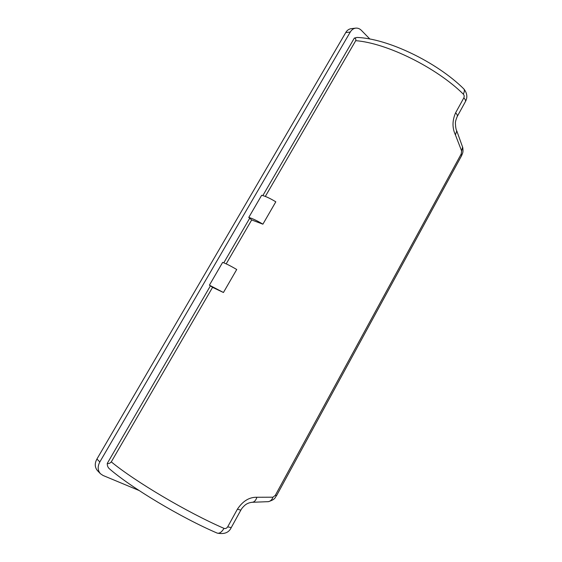 <?xml version="1.0" encoding="UTF-8"?>
<svg xmlns="http://www.w3.org/2000/svg" width="562" height="562" viewBox="0 0 562 562"><rect width="100%" height="100%" fill="white"/><g stroke="black" fill="none" stroke-linecap="round" stroke-linejoin="round"><path stroke-width="0.84" d="M276.616 495.536L275.317 495.319L272.97 497.194C272.015 499.73 270.491 501.22 268.397 501.655L267.793 501.718M111.283 461.88C109.773 463.439 108.445 463.931 107.3 463.348C107.173 465.617 107.869 467.422 109.393 468.778C131.332 487.844 181.245 517.714 217.234 533.12C219.496 533.689 221.751 532.109 224.006 528.371C187.216 512.404 135.133 481.564 111.283 461.88L212.562 287.358L223.444 292.493L236.714 269.507C230.891 266.072 226.205 263.697 222.643 262.384L209.408 285.166L223.444 292.493M96.938 459.028C94.578 463.334 94.718 467.163 97.352 470.506L100.436 473.724C97.648 470.457 97.444 466.53 99.832 461.95L96.938 459.028L345.749 32.568C347.014 30.355 348.805 29.055 351.124 28.676L355.627 28.149M139.011 490.471L103.015 475.459L100.436 473.724M231.242 527.592L227.68 526.854C226.648 528.35 225.418 528.856 224.006 528.371M272.97 497.194L256.904 497.258C255.893 500.377 254.347 502.049 252.261 502.288L251.895 502.28M256.904 497.258C249.317 497.082 242.812 501.058 237.403 509.193L227.68 526.854M99.832 461.95L350.259 32.062C351.672 29.73 353.526 28.416 355.802 28.128C357.853 27.959 359.708 28.697 361.352 30.334L369.894 39.052M275.317 495.319L461.205 153.995L461.627 150.946L455.438 134.957C452.15 127.925 452.206 120.549 455.599 112.829L463.826 97.879C464.43 96.432 464.254 95.175 463.299 94.107C436.267 67.426 386.719 43.056 355.711 40.675L265.327 196.433M262.897 224.175L275.809 201.821C270.118 198.344 265.397 196.166 261.646 195.288L248.762 217.445C252.45 218.47 257.164 220.711 262.897 224.175L251.678 219.953L226.191 263.866M355.711 40.675C356.069 39.101 355.613 38.237 354.341 38.09L262.847 195.583M249.69 218.246L223.795 262.819M210.406 285.861L107.3 463.348M354.341 38.09L356.975 37.436C387.675 38.518 436.639 61.982 463.826 88.908C464.704 90.032 464.528 91.768 463.299 94.107M463.643 88.733L463.826 88.908C467.184 93.137 467.724 97.345 465.455 101.539L465.455 101.539C465.8 100.556 465.252 99.334 463.826 97.879M455.438 134.957L456.737 130.883M461.627 150.946L462.61 147.026M212.562 287.358L209.408 285.166M251.678 219.953L248.762 217.445M240.873 510.078L231.179 527.711C228.889 532.657 224.238 534.462 217.234 533.12M461.205 153.995L461.599 155.695L276.581 495.607C274.783 497.482 276.005 499.189 268.397 501.655L252.261 502.288C249.085 502.597 246.507 503.7 244.512 505.589C242.686 507.303 241.449 508.828 240.817 510.177L237.403 509.193M350.259 32.062L345.749 32.568M465.301 101.82L457.285 116.404C457.608 115.456 457.047 114.269 455.599 112.829M457.138 116.671L457.285 116.404C455.831 119.769 455.213 122.193 455.438 123.682C455.599 127.455 456.084 129.963 456.878 131.206L462.751 147.539C463.474 152.801 462.512 153.061 461.599 155.695L461.472 155.934"/></g></svg>
